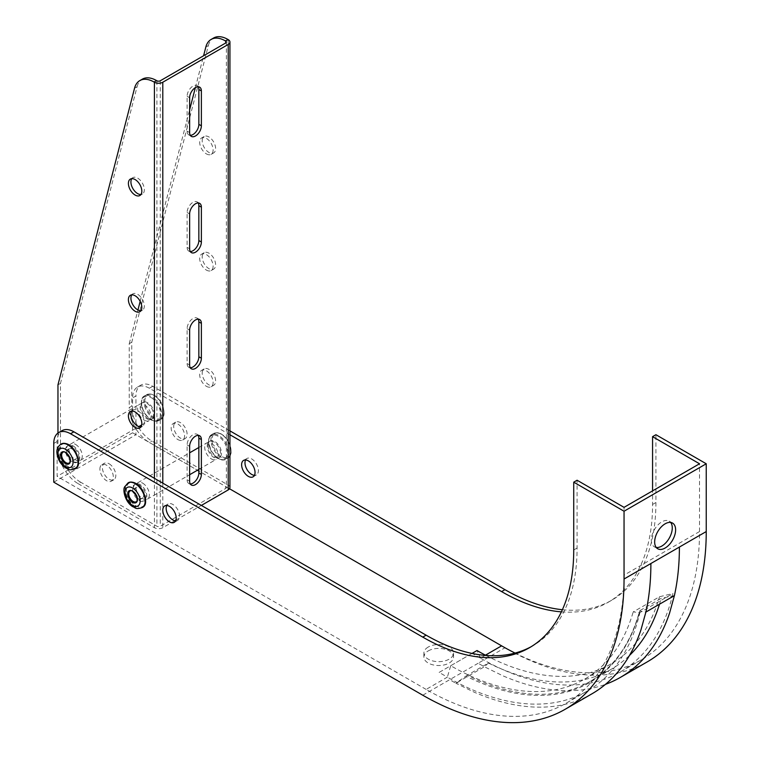 <?xml version="1.0" encoding="UTF-8"?>
<svg xmlns="http://www.w3.org/2000/svg" width="760" height="760" viewBox="0 0 760 760"><rect width="100%" height="100%" fill="white"/><g stroke="black" fill="none" stroke-linecap="round" stroke-linejoin="round"><path stroke-width="0.57" stroke-dasharray="3.8 2.85" d="M75.648 467.723A13.518 7.809 60 0 1 59.641 453.615A13.518 7.809 60 0 1 71.288 446.756A13.518 7.809 60 0 1 75.648 467.723M69.112 448.761A6.165 3.562 -120 0 0 69.141 455.886A6.165 3.562 -120 0 0 75.297 459.439A6.165 3.562 -120 0 0 75.297 452.314A6.165 3.562 -120 0 0 69.131 448.751A6.165 3.562 -120 0 0 69.112 448.761M135.954 483.73A13.518 7.809 -120 0 0 127.034 485.63A13.518 7.809 -120 0 0 133.618 504.127A13.518 7.809 -120 0 0 145.435 501.6A13.518 7.809 -120 0 0 135.954 483.73M131.793 178.648A9.49 5.481 60 0 1 132.886 177.631A9.49 5.481 60 0 1 137.626 178.096A9.49 5.481 60 0 1 143.83 186.457A9.49 5.481 60 0 1 142.376 194.066A9.49 5.481 60 0 1 140.942 194.493M131.793 294.861A9.49 5.481 60 0 1 132.886 293.835A9.49 5.481 60 0 1 137.626 294.31A9.49 5.481 60 0 1 143.83 302.67A9.49 5.481 60 0 1 142.376 310.27A9.49 5.481 60 0 1 140.942 310.707M131.793 411.065A9.49 5.481 60 0 1 132.886 410.048A9.49 5.481 60 0 1 137.626 410.514A9.49 5.481 60 0 1 143.83 418.874A9.49 5.481 60 0 1 142.376 426.483A9.49 5.481 60 0 1 140.942 426.911M142.661 483.141A9.49 5.481 60 0 1 148.855 491.501A9.49 5.481 60 0 1 147.402 499.111A9.49 5.481 60 0 1 137.921 493.63A9.49 5.481 60 0 1 137.921 482.676A9.49 5.481 60 0 1 142.661 483.141M75.572 444.41A9.49 5.481 60 0 1 81.766 452.77A9.49 5.481 60 0 1 80.313 460.37A9.49 5.481 60 0 1 75.572 459.904A9.49 5.481 60 0 1 69.369 451.544A9.49 5.481 60 0 1 70.822 443.935A9.49 5.481 60 0 1 75.572 444.41M109.117 463.78A9.49 5.481 60 0 1 115.311 472.14A9.49 5.481 60 0 1 113.857 479.74A9.49 5.481 60 0 1 106.552 477.204A9.49 5.481 60 0 1 102.41 467.647A9.49 5.481 60 0 1 104.367 463.305A9.49 5.481 60 0 1 109.117 463.78M57.959 433.048L57.959 448.77A28.462 16.435 -120 0 0 78.081 483.626L80.598 482.173L156.921 526.243A2.375 1.368 0 0 0 160.274 526.243L225.691 488.471A2.375 1.368 0 0 0 226.385 487.502A2.375 1.368 0 0 0 225.691 486.533L229.53 488.756M80.598 482.173A28.462 16.435 60 0 1 60.477 447.317L57.959 448.77M134.558 88.179L137.075 86.725L60.477 383.401L60.477 447.317M137.075 86.725A28.462 16.435 60 0 1 142.32 79.154M57.959 384.854L60.477 383.401M140.144 484.595A9.49 5.481 -120 0 0 135.404 484.13A9.49 5.481 -120 0 0 135.404 495.083A9.49 5.481 -120 0 0 144.894 500.564A9.49 5.481 -120 0 0 146.347 492.955A9.49 5.481 -120 0 0 140.144 484.595M73.055 445.863A9.49 5.481 60 0 1 79.762 457.482A9.49 5.481 60 0 1 77.795 461.823A9.49 5.481 60 0 1 68.305 456.351A9.49 5.481 60 0 1 68.305 445.388A9.49 5.481 60 0 1 73.055 445.863M99.892 469.101A9.49 5.481 60 0 1 101.859 464.759A9.49 5.481 60 0 1 111.34 470.24A9.49 5.481 60 0 1 111.34 481.194A9.49 5.481 60 0 1 104.034 478.648A9.49 5.481 60 0 1 99.892 469.101M78.081 483.626L154.403 527.687A5.928 3.42 0 0 0 162.792 527.687L174.828 520.742M202.207 140.818A9.49 5.481 60 0 1 204.174 136.477A9.49 5.481 60 0 1 213.655 141.949A9.49 5.481 60 0 1 213.655 152.912A9.49 5.481 60 0 1 206.35 150.366A9.49 5.481 60 0 1 202.207 140.818M202.207 257.022A9.49 5.481 60 0 1 204.174 252.681A9.49 5.481 60 0 1 213.655 258.162A9.49 5.481 60 0 1 213.655 269.116A9.49 5.481 60 0 1 206.35 266.57A9.49 5.481 60 0 1 202.207 257.022M202.207 373.236A9.49 5.481 60 0 1 204.174 368.885A9.49 5.481 60 0 1 213.655 374.366A9.49 5.481 60 0 1 213.655 385.32A9.49 5.481 60 0 1 206.35 382.784A9.49 5.481 60 0 1 202.207 373.236M207.233 445.863A9.49 5.481 60 0 1 209.2 441.522A9.49 5.481 60 0 1 218.69 446.994A9.49 5.481 60 0 1 218.69 457.957A9.49 5.481 60 0 1 211.375 455.411A9.49 5.481 60 0 1 207.233 445.863M146.851 418.75A9.49 5.481 -120 0 0 151.601 419.216A9.49 5.481 -120 0 0 151.601 408.262A9.49 5.481 -120 0 0 142.111 402.781A9.49 5.481 -120 0 0 140.657 410.39A9.49 5.481 -120 0 0 146.851 418.75M173.689 426.493A9.49 5.481 60 0 1 175.655 422.151A9.49 5.481 60 0 1 185.145 427.633A9.49 5.481 60 0 1 185.145 438.587A9.49 5.481 60 0 1 177.831 436.041A9.49 5.481 60 0 1 173.689 426.493M229.938 487.502A5.928 3.42 0 0 0 228.2 485.079L151.886 441.019A28.462 16.435 60 0 1 131.755 406.163L129.238 407.607A28.462 16.435 -120 0 0 149.368 442.472L151.886 441.019M205.846 47.016L208.354 45.562L131.755 342.247L131.755 406.163M208.354 45.562A28.462 16.435 60 0 1 213.607 38M131.755 342.247L129.238 343.7L129.238 407.607M206.397 153.891A9.49 5.481 -120 0 0 211.147 154.356A9.49 5.481 -120 0 0 211.147 143.402A9.49 5.481 -120 0 0 201.656 137.93A9.49 5.481 -120 0 0 199.69 142.272A9.49 5.481 -120 0 0 206.397 153.891M206.397 270.094A9.49 5.481 -120 0 0 211.147 270.57A9.49 5.481 -120 0 0 211.147 259.616A9.49 5.481 -120 0 0 201.656 254.134A9.49 5.481 -120 0 0 199.69 258.476A9.49 5.481 -120 0 0 206.397 270.094M206.397 386.308A9.49 5.481 -120 0 0 211.147 386.773A9.49 5.481 -120 0 0 211.147 375.82A9.49 5.481 -120 0 0 201.656 370.338A9.49 5.481 -120 0 0 199.69 374.69A9.49 5.481 -120 0 0 206.397 386.308M211.432 458.935A9.49 5.481 -120 0 0 216.173 459.401A9.49 5.481 -120 0 0 217.626 451.801A9.49 5.481 -120 0 0 211.432 443.441A9.49 5.481 -120 0 0 206.682 442.976A9.49 5.481 -120 0 0 205.228 450.575A9.49 5.481 -120 0 0 211.432 458.935M144.343 420.204A9.49 5.481 -120 0 0 149.083 420.669A9.49 5.481 -120 0 0 149.083 409.716A9.49 5.481 -120 0 0 139.593 404.234A9.49 5.481 -120 0 0 138.139 411.834A9.49 5.481 -120 0 0 144.343 420.204M177.887 439.565A9.49 5.481 -120 0 0 182.628 440.04A9.49 5.481 -120 0 0 182.628 429.077A9.49 5.481 -120 0 0 173.137 423.605A9.49 5.481 -120 0 0 171.171 427.947A9.49 5.481 -120 0 0 177.887 439.565M229.938 434.758L149.368 388.246A23.721 13.699 -120 0 0 137.512 387.068A23.721 13.699 -120 0 0 132.601 397.926L132.601 432.791L197.439 470.221L149.368 442.472M129.238 343.7L137.95 309.976M140.173 301.349L189.63 109.829M195.358 87.638L203.585 55.774M175.911 520.115L201.371 505.419M198.198 86.754A8.303 4.797 120 0 0 197.134 85.69A8.303 4.797 120 0 0 190.732 87.913A8.303 4.797 120 0 0 187.112 96.273L187.112 131.129A8.303 4.797 120 0 0 188.832 134.928A8.303 4.797 120 0 0 190.285 135.318M198.198 202.968A8.303 4.797 120 0 0 197.134 201.894A8.303 4.797 120 0 0 190.732 204.126A8.303 4.797 120 0 0 187.112 212.477L187.112 247.342A8.303 4.797 120 0 0 188.832 251.142A8.303 4.797 120 0 0 190.285 251.531M198.198 435.375A8.303 4.797 120 0 0 197.134 434.311A8.303 4.797 120 0 0 190.732 436.534A8.303 4.797 120 0 0 187.112 444.894L187.112 479.759A8.303 4.797 120 0 0 188.832 483.559A8.303 4.797 120 0 0 190.285 483.949M198.198 319.172A8.303 4.797 120 0 0 197.134 318.108A8.303 4.797 120 0 0 190.732 320.33A8.303 4.797 120 0 0 187.112 328.681L187.112 363.546A8.303 4.797 120 0 0 188.832 367.346A8.303 4.797 120 0 0 190.285 367.735M146.015 496.698A9.49 5.481 60 0 1 144.048 501.049A9.49 5.481 60 0 1 134.558 495.567A9.49 5.481 60 0 1 134.558 484.614A9.49 5.481 60 0 1 139.308 485.079A9.49 5.481 60 0 1 146.015 496.698M208.078 445.379A9.49 5.481 -120 0 0 212.22 454.926A9.49 5.481 -120 0 0 219.526 457.472A9.49 5.481 -120 0 0 219.526 446.509A9.49 5.481 -120 0 0 210.045 441.037A9.49 5.481 -120 0 0 208.078 445.379M485.431 655.177L480.377 658.093A279.908 161.605 -120 0 0 620.331 671.954A279.908 161.605 -120 0 0 672.942 593.512L639.92 612.579L633.175 611.942L659.49 596.752L672.942 593.512M485.953 655.443A268.28 154.898 -120 0 0 611.163 663.822A268.28 154.898 -120 0 0 659.49 596.752M472.017 653.429L450.708 665.731A268.28 154.898 -120 0 0 584.848 679.012A268.28 154.898 -120 0 0 633.175 611.942M587.309 691.02L566.077 703.275A279.908 161.605 -120 0 1 426.123 689.415L447.355 677.15L439.137 672.41L450.708 665.731L447.355 677.15A279.908 161.605 -120 0 0 587.309 691.02A279.908 161.605 -120 0 0 639.92 612.579M591.936 693.823A284.648 164.34 -120 0 1 474.135 692.16L455.876 683.231L465.918 676.115A273.762 158.061 -120 0 0 639.815 610.983L645.895 612.066M659.5 604.209A273.02 157.633 -120 0 0 661.2 598.319L639.958 610.584A273.02 157.633 60 0 1 590.035 681.501A273.02 157.633 60 0 1 467.172 675.298L488.414 663.033A273.02 157.633 -120 0 0 611.278 669.237A273.02 157.633 -120 0 0 629.489 655.443M488.414 663.033L484.395 666.767L502.654 675.697A284.648 164.34 -120 0 0 605.473 684.351M674.405 595.602L661.2 598.319M561.383 611.866A213.484 123.253 -120 0 0 608.351 602.177A213.484 123.253 -120 0 0 652.564 504.45L652.564 490.884M562.381 609.719A213.484 123.253 -120 0 0 611.705 600.239A213.484 123.253 -120 0 0 655.918 502.512L655.918 434.72M656.241 547.457A14.829 8.559 -60 0 1 654.379 546.82A14.829 8.559 -60 0 1 651.301 540.037A14.829 8.559 -60 0 1 657.78 525.112A14.829 8.559 -60 0 1 669.199 521.142A14.829 8.559 -60 0 1 670.681 522.443M566.077 703.275A279.908 161.605 -120 0 0 624.045 575.139L624.045 507.347M515.052 653.068A279.908 161.605 -120 0 0 641.554 659.699A279.908 161.605 -120 0 0 699.523 531.563L699.523 463.771M531.173 646.703A213.484 123.253 -120 0 0 532.864 645.753A213.484 123.253 -120 0 0 577.087 548.026L577.087 480.234M422.769 695.219L449.606 679.725L455.876 683.231L484.395 666.767L478.125 663.261L504.963 647.767A284.648 164.34 -120 0 0 647.283 661.865M428.222 650.921A14.829 8.559 180 0 1 444.381 649.059A14.829 8.559 180 0 1 453.53 656.972A14.829 8.559 180 0 1 438.71 665.532A14.829 8.559 180 0 1 423.88 656.972A14.829 8.559 180 0 1 428.222 650.921M53.761 482.173L135.954 434.729L135.954 395.988L132.601 397.926M504.963 647.767L135.954 434.729M151.05 397.537A13.518 7.809 60 0 1 159.875 409.421A13.518 7.809 60 0 1 157.843 420.27A13.518 7.809 60 0 1 142.225 407.731A13.518 7.809 60 0 1 151.05 397.537M209.228 438.178A13.518 7.809 60 0 1 225.587 444.695A13.518 7.809 60 0 1 219.611 459.068A13.518 7.809 60 0 1 209.228 438.178M245.575 459.962A9.49 5.481 60 0 1 246.943 458.47A9.49 5.481 60 0 1 256.433 463.942A9.49 5.481 60 0 1 256.433 474.895A9.49 5.481 60 0 1 254.448 475.332M229.938 430.882L152.722 386.308A23.721 13.699 -120 0 0 140.866 385.13A23.721 13.699 -120 0 0 135.954 395.988M140.98 406.638A9.49 5.481 60 0 1 142.946 402.296A9.49 5.481 60 0 1 152.437 407.778A9.49 5.481 60 0 1 152.437 418.731A9.49 5.481 60 0 1 147.696 418.266A9.49 5.481 60 0 1 140.98 406.638M480.377 658.093L472.159 653.343L477.023 650.541L480.377 658.093M428.222 647.045A14.829 8.559 0 0 0 423.88 653.096A14.829 8.559 0 0 0 438.71 661.656A14.829 8.559 0 0 0 453.53 653.096A14.829 8.559 0 0 0 444.381 645.192A14.829 8.559 0 0 0 428.222 647.045M132.601 432.791L57.114 476.368L57.114 441.503A23.721 13.699 60 0 1 62.035 430.644M426.123 689.415L57.114 476.368M439.137 672.41L472.159 653.343M175.617 520.847A9.49 5.481 -120 0 0 177.593 520.41A9.49 5.481 -120 0 0 179.559 516.068A9.49 5.481 -120 0 0 175.417 506.521A9.49 5.481 -120 0 0 168.112 503.975A9.49 5.481 -120 0 0 166.734 505.476M78.926 457.966A9.49 5.481 -120 0 0 74.784 448.419A9.49 5.481 -120 0 0 67.469 445.873A9.49 5.481 -120 0 0 67.469 456.836A9.49 5.481 -120 0 0 76.96 462.308A9.49 5.481 -120 0 0 78.926 457.966M467.172 675.298L465.918 676.115M143.374 496.992A6.165 3.562 -120 0 0 141.683 489.981A6.165 3.562 -120 0 0 136.22 487.483A6.165 3.562 -120 0 0 136.22 494.608A6.165 3.562 -120 0 0 142.386 498.17A6.165 3.562 -120 0 0 143.374 496.992M75.135 468.844A14.231 8.217 60 0 1 60.904 460.626A14.231 8.217 60 0 1 60.904 444.191M75.306 468.74A14.231 8.217 60 0 1 61.237 460.427A14.231 8.217 60 0 1 61.076 444.096M75.297 459.439L69.094 463.02A6.165 3.562 -120 0 0 69.084 455.886A6.165 3.562 -120 0 0 62.928 452.333L69.131 448.751M156.921 80.778L156.921 526.243M154.403 478.306L154.403 527.687M228.2 39.615L228.2 485.079M225.691 488.471L225.691 486.533M160.274 80.778L160.274 526.243M162.792 483.141L162.792 527.687M187.112 363.546L189.63 364.999M187.112 328.681L189.63 330.135M187.112 479.759L189.63 481.203M187.112 444.894L189.63 446.348M187.112 247.342L189.63 248.795M187.112 212.477L189.63 213.93M187.112 131.129L189.63 132.582M187.112 96.273L189.63 97.727M655.918 502.512L652.564 504.45M699.523 531.563L624.045 575.139M577.087 548.026L573.733 549.964M478.125 663.261L449.606 679.725M149.368 388.246L152.722 386.308M53.761 443.441L57.114 441.503M212.582 436.24A13.518 7.809 60 0 1 228.94 442.757A13.518 7.809 60 0 1 222.965 457.13A13.518 7.809 60 0 1 212.582 436.24M211.603 436.05A14.231 8.217 60 0 1 213.873 433.342A14.231 8.217 60 0 1 228.105 441.56A14.231 8.217 60 0 1 228.105 457.995A14.231 8.217 60 0 1 215.498 452.228A14.231 8.217 60 0 1 211.603 436.05M209.256 437.409A14.231 8.217 60 0 1 211.527 434.701A14.231 8.217 60 0 1 225.758 442.918A14.231 8.217 60 0 1 225.758 459.353A14.231 8.217 60 0 1 213.151 453.587A14.231 8.217 60 0 1 209.256 437.409M142.234 507.575A14.231 8.217 60 0 1 129.618 501.818A14.231 8.217 60 0 1 125.732 485.63A14.231 8.217 60 0 1 127.993 482.923M142.395 507.471A14.231 8.217 60 0 1 129.855 501.486A14.231 8.217 60 0 1 126.065 485.44A14.231 8.217 60 0 1 128.165 482.828M142.386 498.17L136.182 501.752A6.165 3.562 -120 0 0 137.17 500.574A6.165 3.562 -120 0 0 135.48 493.563A6.165 3.562 -120 0 0 130.017 491.074L136.22 487.483M161.196 418.332A13.518 7.809 60 0 1 145.179 404.225A13.518 7.809 60 0 1 156.835 397.366A13.518 7.809 60 0 1 161.196 418.332M161.053 419.235A14.231 8.217 60 0 1 161.016 419.263A14.231 8.217 60 0 1 146.784 411.046A14.231 8.217 60 0 1 146.784 394.611A14.231 8.217 60 0 1 160.996 402.791A14.231 8.217 60 0 1 161.053 419.235L158.669 420.612A14.231 8.217 60 0 1 144.438 412.395A14.231 8.217 60 0 1 144.438 395.96A14.231 8.217 60 0 1 158.65 404.149A14.231 8.217 60 0 1 158.697 420.594A14.231 8.217 60 0 1 158.669 420.612C153.634 422.427 148.817 419.767 144.21 412.613C140.382 403.455 140.457 397.908 144.438 395.96L146.784 394.611C151.82 392.787 156.636 395.456 161.234 402.61C165.053 411.768 164.996 417.316 161.053 419.235M226.385 42.038L226.385 487.502M182.628 440.04L185.145 438.587M173.137 423.605L175.655 422.151M111.34 481.194L113.857 479.74M101.859 464.759L104.367 463.305M211.147 386.773L213.655 385.32M201.656 370.338L204.174 368.885M139.859 427.927L142.376 426.483M130.368 411.502L132.886 410.048M211.147 270.57L213.655 269.116M201.656 254.134L204.174 252.681M139.859 311.724L142.376 310.27M130.368 295.288L132.886 293.835M211.147 154.356L213.655 152.912M201.656 137.93L204.174 136.477M139.859 195.519L142.376 194.066M130.368 179.084L132.886 177.631M188.832 367.346L191.349 368.799M197.134 318.108L199.652 319.561M188.832 483.559L191.349 485.013M197.134 434.311L199.652 435.765M188.832 251.142L191.349 252.595M197.134 201.894L199.652 203.347M188.832 134.928L191.349 136.382M197.134 85.69L199.652 87.144M147.402 499.111L189.63 474.734M198.854 469.404L216.173 459.401M137.921 482.676L189.63 452.817M198.854 447.498L206.682 442.976M144.048 501.049L144.894 500.564M134.558 484.614L135.404 484.13M218.69 457.957L219.526 457.472M209.2 441.522L210.045 441.037M611.163 663.822L584.848 679.012M611.278 669.237L590.035 681.501C614.07 667.394 630.61 643.843 639.663 610.85M611.705 600.239L608.351 602.177M641.554 659.699L620.331 671.954M532.864 645.753L529.511 647.691M174.239 522.348L177.593 520.41M164.758 505.913L168.112 503.975M253.08 476.833L256.433 474.895M243.59 460.398L246.943 458.47M137.512 387.068L140.866 385.13M423.88 653.096L423.88 656.972M453.53 653.096L453.53 656.972M654.379 546.82L657.732 548.758M669.199 521.142L672.553 523.079M213.873 433.342C218.909 431.528 223.725 434.197 228.332 441.341C232.161 450.499 232.085 456.048 228.105 457.995L225.758 459.353L222.091 460.028L218.016 458.517L211.309 451.354L208.373 441.75L209.066 437.617L211.527 434.701L213.873 433.342M76.96 462.308L77.795 461.823M67.469 445.873L68.305 445.388M151.601 419.216L152.437 418.731M142.111 402.781L142.946 402.296M80.313 460.37L138.843 426.578M141.711 424.925L149.083 420.669M70.822 443.935L139.593 404.234"/><path stroke-width="1.14" d="M162.792 510.264A9.49 5.481 60 0 1 164.758 505.913A9.49 5.481 60 0 1 174.239 511.394A9.49 5.481 60 0 1 174.239 522.348A9.49 5.481 60 0 1 166.934 519.811A9.49 5.481 60 0 1 162.792 510.264M531.173 646.703A213.484 123.253 -120 0 1 426.123 635.179L422.769 637.117L70.537 433.76A23.721 13.699 -120 0 0 58.681 432.582A23.721 13.699 -120 0 0 53.761 443.441L53.761 482.173L422.769 695.219A284.648 164.34 -120 0 0 565.098 709.317A284.648 164.34 -120 0 0 624.045 579.015L624.045 511.223L706.239 463.771L655.918 434.72L652.564 436.658L699.523 463.771L624.045 507.347L577.087 480.234L573.733 482.173L624.045 511.223M422.769 637.117A213.484 123.253 -120 0 0 529.511 647.691A213.484 123.253 -120 0 0 573.733 549.964L573.733 482.173M156.56 80.57L154.042 82.023A28.462 16.435 -120 0 0 139.811 80.607L142.32 79.154A28.462 16.435 60 0 1 156.56 80.57L156.921 80.778A2.375 1.368 0 0 0 160.274 80.778L225.691 43.007A2.375 1.368 0 0 0 226.385 42.038A2.375 1.368 0 0 0 225.691 41.068L225.321 40.859A28.462 16.435 -120 0 0 211.09 39.453A28.462 16.435 -120 0 0 205.846 47.016L203.585 55.774M154.042 82.023L154.403 82.232A5.928 3.42 0 0 0 162.792 82.232L228.2 44.46A5.928 3.42 0 0 0 229.938 42.038A5.928 3.42 0 0 0 228.2 39.615L225.321 40.859M140.942 194.493A9.49 5.481 60 0 1 130.919 181.972A9.49 5.481 60 0 1 131.793 178.648M140.942 310.707A9.49 5.481 60 0 1 130.919 298.176A9.49 5.481 60 0 1 131.793 294.861M140.942 426.911A9.49 5.481 60 0 1 130.919 414.39A9.49 5.481 60 0 1 131.793 411.065M139.811 80.607A28.462 16.435 -120 0 0 134.558 88.179L57.959 384.854L57.959 433.048M128.402 183.426A9.49 5.481 60 0 1 130.368 179.084A9.49 5.481 60 0 1 139.859 184.556A9.49 5.481 60 0 1 139.859 195.519A9.49 5.481 60 0 1 132.544 192.973A9.49 5.481 60 0 1 128.402 183.426M128.402 299.63A9.49 5.481 60 0 1 130.368 295.288A9.49 5.481 60 0 1 139.859 300.77A9.49 5.481 60 0 1 139.859 311.724A9.49 5.481 60 0 1 132.544 309.177A9.49 5.481 60 0 1 128.402 299.63M128.402 415.844A9.49 5.481 60 0 1 130.368 411.502A9.49 5.481 60 0 1 139.859 416.974A9.49 5.481 60 0 1 139.859 427.927A9.49 5.481 60 0 1 132.544 425.391A9.49 5.481 60 0 1 128.402 415.844M211.09 39.453L213.607 38A28.462 16.435 60 0 1 227.839 39.406M198.854 471.038L197.439 470.221L198.854 471.038M137.95 309.976L140.173 301.349M189.63 109.829L195.358 87.638M174.828 520.742L175.911 520.115M201.371 505.419L228.2 489.925A5.928 3.42 0 0 0 229.938 487.502L229.938 42.038M190.285 135.318A8.303 4.797 120 0 0 198.854 124.355L198.854 89.49A8.303 4.797 120 0 0 198.198 86.754M190.285 251.531A8.303 4.797 120 0 0 198.854 240.559L198.854 205.703A8.303 4.797 120 0 0 198.198 202.968M190.285 483.949A8.303 4.797 120 0 0 198.854 472.976L198.854 438.111A8.303 4.797 120 0 0 198.198 435.375M190.285 367.735A8.303 4.797 120 0 0 198.854 356.772L198.854 321.908A8.303 4.797 120 0 0 198.198 319.172M201.371 125.808L201.371 90.944A8.303 4.797 120 0 0 199.652 87.144A8.303 4.797 120 0 0 193.249 89.366A8.303 4.797 120 0 0 189.63 97.727L189.63 132.582A8.303 4.797 120 0 0 191.349 136.382A8.303 4.797 120 0 0 197.743 134.159A8.303 4.797 120 0 0 201.371 125.808L198.854 124.355M201.371 242.012L201.371 207.148A8.303 4.797 120 0 0 199.652 203.347A8.303 4.797 120 0 0 193.249 205.58A8.303 4.797 120 0 0 189.63 213.93L189.63 248.795A8.303 4.797 120 0 0 191.349 252.595A8.303 4.797 120 0 0 197.743 250.373A8.303 4.797 120 0 0 201.371 242.012L198.854 240.559M201.371 474.43L201.371 439.565A8.303 4.797 120 0 0 199.652 435.765A8.303 4.797 120 0 0 193.249 437.988A8.303 4.797 120 0 0 189.63 446.348L189.63 481.203A8.303 4.797 120 0 0 191.349 485.013A8.303 4.797 120 0 0 197.743 482.78A8.303 4.797 120 0 0 201.371 474.43L198.854 472.976M201.371 358.226L201.371 323.361A8.303 4.797 120 0 0 199.652 319.561A8.303 4.797 120 0 0 193.249 321.784A8.303 4.797 120 0 0 189.63 330.135L189.63 364.999A8.303 4.797 120 0 0 191.349 368.799A8.303 4.797 120 0 0 197.743 366.577A8.303 4.797 120 0 0 201.371 358.226L198.854 356.772M472.017 653.429L477.023 650.541A268.28 154.898 -120 0 0 485.953 655.443M565.098 709.317L591.936 693.823A284.648 164.34 -120 0 0 641.031 629.65L645.895 612.066L674.405 595.602C677.72 580.592 679.383 564.404 679.402 547.058L706.239 531.563L706.239 463.771M629.489 655.443A273.02 157.633 -120 0 0 659.5 604.209M605.473 684.351A284.648 164.34 -120 0 0 620.445 677.359A284.648 164.34 -120 0 0 669.55 613.187L674.405 595.602M675.621 529.862A14.829 8.559 120 0 0 672.553 523.079A14.829 8.559 120 0 0 657.732 531.639A14.829 8.559 120 0 0 657.732 548.758A14.829 8.559 120 0 0 669.151 544.787A14.829 8.559 120 0 0 675.621 529.862M652.564 490.884L652.564 436.658M670.681 522.443A14.829 8.559 -60 0 1 672.267 527.934A14.829 8.559 -60 0 1 666.871 541.623A14.829 8.559 -60 0 1 656.241 547.457M620.445 677.359L647.283 661.865A284.648 164.34 -120 0 0 706.239 531.563M229.938 430.882L504.963 589.665A213.484 123.253 -120 0 0 562.381 609.719M504.963 589.665L501.6 591.603A213.484 123.253 -120 0 0 561.383 611.866M229.53 488.756L501.6 645.838A279.908 161.605 -120 0 0 515.052 653.068M254.448 475.332A9.49 5.481 60 0 1 244.976 462.811A9.49 5.481 60 0 1 245.575 459.962M501.6 591.603L229.938 434.758M241.623 464.749A9.49 5.481 60 0 1 243.59 460.398A9.49 5.481 60 0 1 253.08 465.88A9.49 5.481 60 0 1 253.08 476.833A9.49 5.481 60 0 1 245.765 474.297A9.49 5.481 60 0 1 241.623 464.749M166.734 505.476A9.49 5.481 -120 0 0 166.145 508.326A9.49 5.481 -120 0 0 175.617 520.847M58.681 432.582L62.035 430.644A23.721 13.699 60 0 1 73.891 431.822L426.123 635.179M68.96 463.913A6.878 3.971 60 0 1 60.809 456.741A6.878 3.971 60 0 1 66.737 453.245A6.878 3.971 60 0 1 68.96 463.913M70.87 467.2A10.678 6.165 60 0 1 58.225 456.057A10.678 6.165 60 0 1 67.421 450.642A10.678 6.165 60 0 1 70.87 467.2M75.173 468.815A14.231 8.217 60 0 1 75.135 468.844C67.782 471.077 68.638 468.834 65.626 467.932C60.543 464.236 57.646 459.268 56.943 453.036C56.525 449.416 57.846 446.471 60.904 444.191A14.231 8.217 60 0 1 75.116 452.38A14.231 8.217 60 0 1 75.173 468.815M61.076 444.096A14.231 8.217 60 0 1 61.237 443.992A14.231 8.217 60 0 1 75.459 452.181A14.231 8.217 60 0 1 75.506 468.625A14.231 8.217 60 0 1 75.468 468.644A14.231 8.217 60 0 1 75.306 468.74M62.909 452.342A6.165 3.562 -120 0 0 62.928 459.467A6.165 3.562 -120 0 0 69.094 463.02A6.165 3.562 -120 0 0 69.103 463.011L69.094 463.02C69.986 463.258 70.234 461.719 69.844 458.413C66.31 452.684 64.002 450.661 62.928 452.333A6.165 3.562 -120 0 0 62.909 452.342M154.403 82.232L154.403 478.306M225.691 41.068L225.691 43.007M162.792 82.232L162.792 483.141M228.2 44.46L228.2 489.925M198.854 321.908L201.371 323.361M198.854 438.111L201.371 439.565M198.854 205.703L201.371 207.148M198.854 89.49L201.371 90.944M624.045 579.015L679.402 547.058M645.895 612.066C649.211 597.056 650.883 580.868 650.883 563.521M501.6 645.838L485.431 655.177M70.537 433.76L73.891 431.822M128.06 492.053A6.878 3.971 60 0 1 136.382 495.368A6.878 3.971 60 0 1 133.342 502.683A6.878 3.971 60 0 1 128.06 492.053M125.561 489.487A10.678 6.165 60 0 1 138.482 494.636A10.678 6.165 60 0 1 133.76 505.979A10.678 6.165 60 0 1 125.561 489.487M127.993 482.923A14.231 8.217 60 0 1 142.234 491.14A14.231 8.217 60 0 1 142.234 507.575C134.881 509.808 135.736 507.566 132.715 506.673C125.105 502.122 122.341 489.544 124.792 486.675L128.335 482.733A14.231 8.217 60 0 1 142.566 490.95A14.231 8.217 60 0 1 142.566 507.385A14.231 8.217 60 0 1 142.395 507.471M128.165 482.828A14.231 8.217 60 0 1 128.335 482.733C133.37 480.918 138.187 483.578 142.785 490.732C146.623 499.89 146.547 505.438 142.566 507.385L142.234 507.575M130.017 491.074A6.165 3.562 -120 0 0 129.038 492.242A6.165 3.562 -120 0 0 130.72 499.253A6.165 3.562 -120 0 0 136.182 501.752C137.075 501.999 137.322 500.469 136.933 497.144C133.399 491.425 131.09 489.402 130.017 491.074M75.135 468.844L75.506 468.625C79.458 466.697 79.515 461.159 75.696 451.991C71.088 444.847 66.272 442.177 61.237 443.992L60.904 444.191M189.63 474.734L198.854 469.404M189.63 452.817L198.854 447.498M138.843 426.578L141.711 424.925"/></g></svg>
